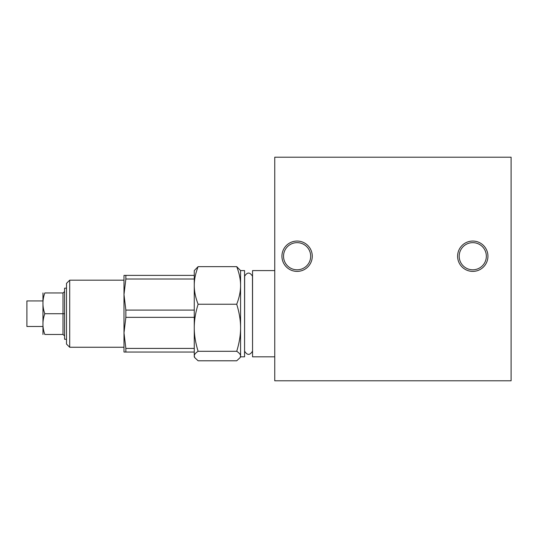 <?xml version="1.0" encoding="UTF-8"?>
<svg xmlns="http://www.w3.org/2000/svg" width="538" height="538" viewBox="0 0 538 538"><rect width="100%" height="100%" fill="white"/><g stroke="black" fill="none" stroke-linecap="round" stroke-linejoin="round"><path stroke-width="0.81" d="M511.1 380.79L274.75 380.79L274.75 157.21L511.1 157.21L511.1 380.79M281.932 256.222A15.172 15.172 0 0 0 304.69 269.363A15.172 15.172 0 0 0 304.69 243.089A15.172 15.172 0 0 0 281.932 256.222M283.533 256.222A13.571 13.571 0 0 1 297.104 242.651A13.571 13.571 0 0 1 310.682 256.222A13.571 13.571 0 0 1 297.104 269.8A13.571 13.571 0 0 1 283.533 256.222M457.603 256.222A15.172 15.172 0 0 0 480.36 269.363A15.172 15.172 0 0 0 480.36 243.089A15.172 15.172 0 0 0 457.603 256.222M459.196 256.222A13.571 13.571 0 0 1 472.774 242.651A13.571 13.571 0 0 1 486.345 256.222A13.571 13.571 0 0 1 472.774 269.8A13.571 13.571 0 0 1 459.196 256.222M194.265 352.04L123.996 352.04L123.996 332.881L123.996 347.252L69.698 347.252L69.698 280.177L123.996 280.177L123.996 294.548L123.996 275.389L194.265 275.389M194.729 357.635L198.112 360.783L236.72 360.783L240.109 357.635L240.573 356.042C240.6 354.576 239.316 352.995 236.72 351.301C239.316 342.881 240.6 335.033 240.573 327.763C240.6 320.493 239.316 312.652 236.72 304.232L198.112 304.232C195.516 312.652 194.231 320.493 194.265 327.763C194.231 335.033 195.516 342.881 198.112 351.301C195.516 352.995 194.231 354.576 194.265 356.042L194.729 357.635L194.265 356.835L194.265 317.339L125.858 317.339L123.996 332.881L123.996 294.548L125.858 310.09L194.265 310.09M123.996 332.881L125.858 348.416L194.265 348.416M125.858 317.339L125.858 310.09M125.858 352.04L125.858 348.416M194.265 327.763L194.265 279.014L125.858 279.014L125.858 275.389M125.858 279.014L123.996 294.548M69.698 280.177L66.504 283.371L66.504 344.058L69.698 347.252M244.568 352.04L244.649 276.189C247.251 272.033 249.861 272.033 252.47 276.189L252.551 352.04M194.265 285.436L194.265 270.594L198.112 266.646C195.516 273.365 194.231 279.632 194.265 285.436C194.231 291.24 195.516 297.507 198.112 304.232M236.72 351.301L198.112 351.301M236.72 304.232C239.316 297.507 240.6 291.24 240.573 285.436C240.6 279.632 239.316 273.365 236.72 266.646L198.112 266.646M236.72 266.646L240.573 270.594L240.573 356.835L240.109 357.635M274.75 270.594L252.551 270.594L252.551 356.835L274.75 356.835M240.573 356.835L244.568 356.835L244.568 270.594L240.573 270.594M62.993 292.954L62.993 313.715L44.815 313.715C42.32 306.794 42.32 299.874 44.815 292.954C42.32 292.954 42.32 292.954 44.815 292.954C42.32 292.954 42.32 292.954 44.815 292.954L62.993 292.954L64.573 291.589L64.587 288.166L66.504 288.166M66.504 339.27L64.587 339.27L64.573 335.846L62.993 334.475L62.993 313.715L64.573 313.715L64.587 291.825M62.993 334.475L44.815 334.475C42.32 334.475 42.32 334.475 44.815 334.475C42.32 334.475 42.32 334.475 44.815 334.475C42.32 327.555 42.32 320.635 44.815 313.715M64.573 335.846L64.587 314.179M42.959 334.475L42.959 292.954M42.872 326.492L26.9 326.492L26.9 300.937L42.872 300.937M252.47 276.189L252.551 275.389M244.649 276.189L244.568 275.389M244.649 351.247C247.251 355.403 249.861 355.403 252.47 351.247"/></g></svg>

